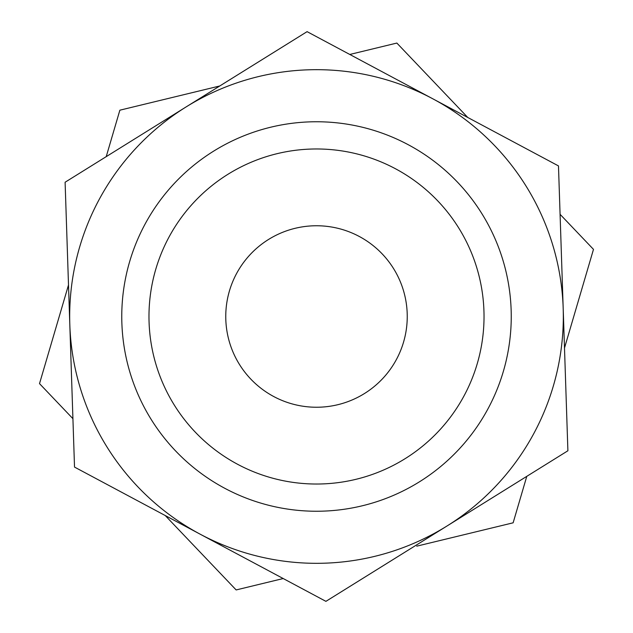 <?xml version="1.0" encoding="UTF-8"?>
<svg xmlns="http://www.w3.org/2000/svg" width="633" height="633" viewBox="0 0 633 633"><rect width="100%" height="100%" fill="white"/><g stroke="black" fill="none" stroke-linecap="round" stroke-linejoin="round"><path stroke-width="0.95" d="M511.25 316.5A194.75 194.75 0 0 0 219.129 147.845A194.75 194.75 0 0 0 219.129 485.155A194.75 194.75 0 0 0 511.25 316.5A194.75 194.75 0 0 1 488.28 408.245M148.977 316.5A167.523 167.523 0 0 1 400.262 171.416A167.523 167.523 0 0 1 400.262 461.584A167.523 167.523 0 0 1 148.977 316.5M225.759 316.5A90.741 90.741 0 0 1 361.87 237.913A90.741 90.741 0 0 1 361.87 395.087A90.741 90.741 0 0 1 225.759 316.5M219.793 85.969L119.866 110.189L106.217 156.644M467.787 117.485L396.851 43.06L349.796 54.462M560.078 214.318L593.485 249.37L564.501 348.008M526.783 476.356L513.134 522.811L416.743 546.168M283.204 578.538L236.149 589.94L165.213 515.515M72.922 418.682L39.515 383.63L68.499 284.992M432.782 98.788L307.084 31.65L186.094 106.937A246.823 246.823 0 0 1 563.188 308.342L567.896 450.767L325.916 601.35L74.52 467.083L65.104 182.233L186.094 106.937A246.823 246.823 0 0 0 200.218 534.212A246.823 246.823 0 0 0 563.188 308.342L558.48 165.917L432.782 98.788"/></g></svg>
